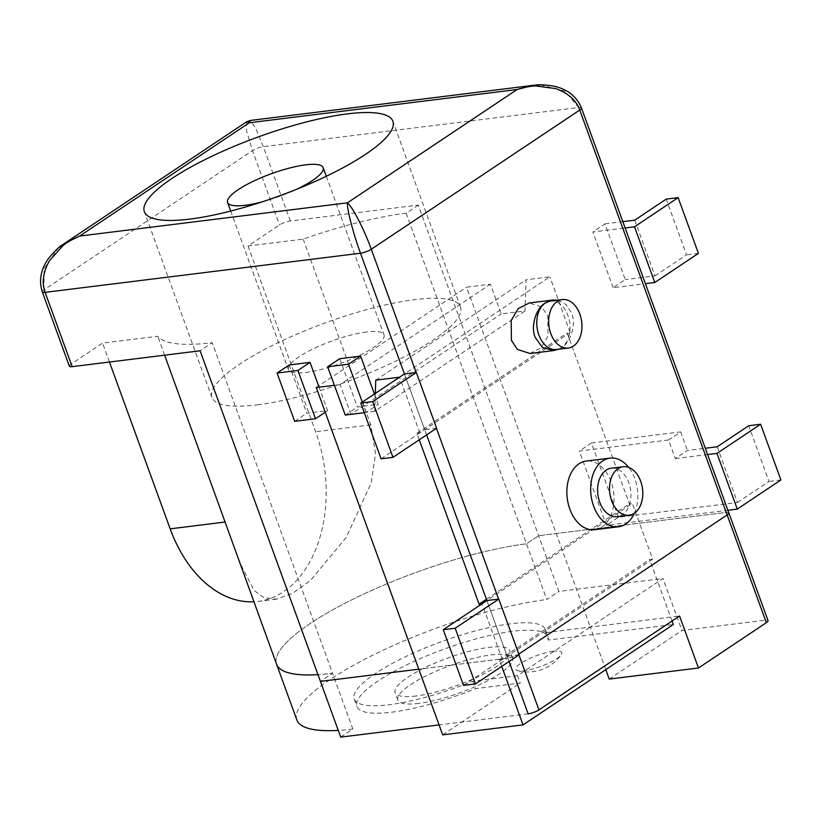 <?xml version="1.0" encoding="UTF-8"?>
<svg xmlns="http://www.w3.org/2000/svg" width="822" height="822" viewBox="0 0 822 822"><rect width="100%" height="100%" fill="white"/><g stroke="black" fill="none" stroke-linecap="round" stroke-linejoin="round"><path stroke-width="0.62" stroke-dasharray="4.11 3.08" d="M381.079 458.81L424.707 429.68L404.424 373.959L549.877 276.829L526.08 279.778L524.991 310.973L501.194 313.932L490.374 284.207L466.577 287.166L590.288 627.073L517.562 675.633L520.264 683.061L475.64 688.6A101.723 24.095 160 0 1 391.899 712.171A101.723 24.095 160 0 1 356.912 706.499A101.723 24.095 160 0 1 407.64 664.423A101.723 24.095 160 0 1 513.103 631.234A101.723 24.095 160 0 1 548.089 636.906A101.723 24.095 160 0 1 548.366 640.04L673.321 624.525M436.616 428.2L424.707 429.68M463.546 685.414L507.184 656.275L486.901 600.553L632.354 503.434L629.385 503.794L567.19 332.92L570.16 332.55L549.877 276.829M519.083 654.805L507.184 656.275M517.562 675.633L472.938 681.171A101.723 24.095 160 0 1 389.186 704.742A101.723 24.095 160 0 1 354.21 699.06A101.723 24.095 160 0 1 404.938 656.994A101.723 24.095 160 0 1 510.4 623.806A101.723 24.095 160 0 1 545.387 629.477A101.723 24.095 160 0 1 545.664 632.611L548.366 640.04M472.938 681.171L475.64 688.6M418.84 703.416A61.034 14.457 160 0 1 397.848 700.005A61.034 14.457 160 0 1 428.283 674.759A61.034 14.457 160 0 1 491.566 654.846A61.034 14.457 160 0 1 512.558 658.258A61.034 14.457 160 0 1 482.124 683.503A61.034 14.457 160 0 1 418.84 703.416M416.138 695.987A61.034 14.457 160 0 1 395.146 692.576A61.034 14.457 160 0 1 425.58 667.33A61.034 14.457 160 0 1 488.864 647.417A61.034 14.457 160 0 1 509.856 650.829A61.034 14.457 160 0 1 479.411 676.074A61.034 14.457 160 0 1 416.138 695.987M553.329 651.281A24.413 5.785 -20 0 0 524.806 660.888A24.413 5.785 -20 0 0 517.726 670.66A24.413 5.785 -20 0 0 524.231 670.711A24.413 5.785 -20 0 0 556.628 658.782A24.413 5.785 -20 0 0 561.118 654.867A24.413 5.785 -20 0 0 553.329 651.281M442.698 734.868L520.264 683.061M419.251 439.791L416.888 433.286L419.857 432.917L570.16 332.55M419.857 432.917L399.584 377.195M375.777 380.144L526.08 279.778M375.315 393.389L374.698 411.339L524.991 310.973M374.698 411.339L350.891 414.298L501.194 313.932M350.891 414.298L340.072 384.573L490.374 284.207M316.275 387.532L466.577 287.166M340.072 384.573L334.4 385.282M672.036 621L649.668 559.525L652.637 559.155L632.354 503.434M501.728 666.395L499.365 659.881L649.668 559.525M499.365 659.881L502.334 659.521L652.637 559.155M502.334 659.521L482.062 603.79M486.429 599.259L629.385 503.794M416.888 433.286L567.19 332.92M545.664 632.611L590.288 627.073L663.015 578.503L681.941 630.515L765.251 620.178A8.138 1.932 160 0 1 768.046 620.631M339.784 358.68L357.365 406.972L378.192 404.383L374.411 393.995M345.24 415.069L357.365 406.972M364.29 412.706L366.067 412.48L378.192 404.383M366.067 412.48L362.286 402.092M257.43 404.835A132.239 31.318 -20 0 0 394.539 361.69A132.239 31.318 -20 0 0 460.484 306.996A132.239 31.318 -20 0 0 415.007 299.619A132.239 31.318 -20 0 0 277.898 342.764A132.239 31.318 -20 0 0 211.953 397.458A132.239 31.318 -20 0 0 257.43 404.835M366.52 331.996A50.861 12.042 -20 0 0 313.788 348.59A50.861 12.042 -20 0 0 288.43 369.623A50.861 12.042 -20 0 0 305.918 372.458A50.861 12.042 -20 0 0 358.649 355.864A50.861 12.042 -20 0 0 384.018 334.831A50.861 12.042 -20 0 0 366.52 331.996M550.401 301.047A24.413 16.502 -97.1 0 1 569.081 319.326A24.413 16.502 -97.1 0 1 561.518 347.562A24.413 16.502 -97.1 0 1 556.412 349.504M634.399 513.164A34.586 23.386 82.9 0 0 628.717 467.42M594.707 529.717A34.586 23.386 82.9 0 0 601.94 526.974A34.586 23.386 82.9 0 0 612.657 486.963A34.586 23.386 82.9 0 0 586.189 461.07M611.249 468.211A24.413 16.502 -97.1 0 1 629.929 486.49A24.413 16.502 -97.1 0 1 622.367 514.736A24.413 16.502 -97.1 0 1 617.26 516.668M558.426 349.258L561.518 347.562C570.879 342.558 576.417 323.621 571.588 313.141L566.276 304.674L557.717 300.143M529.974 353.491L541.082 347.757L547.997 336.064L547.791 316.09L541.873 307.068L529.245 302.969M262.249 201.822A50.861 12.042 -20 0 0 296.208 189.461M613.14 287.679L592.857 231.958L622.603 228.259L642.886 283.98L613.14 287.679L625.254 279.583L604.971 223.861L592.857 231.958M675.335 458.553L705.081 454.864L725.364 510.585L606.359 525.35L579.315 451.062L668.574 439.986L675.335 458.553L687.449 450.466L705.307 448.247M727.881 510.277L725.364 510.585L726.042 512.445L538.605 535.708L526.481 543.794A162.756 38.552 -20 0 0 357.734 596.906A162.756 38.552 -20 0 0 276.572 664.217A162.756 38.552 160 0 1 357.734 596.906A162.756 38.552 160 0 1 526.481 543.794L538.605 535.708L726.042 512.445A8.138 1.932 160 0 1 728.837 512.897A8.138 1.932 -20 0 0 726.042 512.445L765.251 620.178M418.264 205.089L406.15 213.175A162.756 38.552 -20 0 0 303.184 239.14L248.018 245.984L279.531 224.94A8.138 1.932 160 0 1 290.33 220.964L418.264 205.089L558.888 591.429L663.015 578.503M498.625 599.104L518.661 654.158A8.138 1.932 160 0 1 507.862 658.134L418.788 669.19L507.862 658.134A8.138 1.932 -20 0 0 518.661 654.158L518.929 654.908M69.356 366.201A8.138 1.932 160 0 1 71.052 364.156L102.565 343.113L157.742 336.26A162.756 38.552 -20 0 0 212.21 342.682L200.085 350.778M248.018 245.984L315.627 431.725A122.067 82.529 -97.1 0 1 257.933 601.427A122.067 82.529 -97.1 0 1 253.844 601.786M109.449 362.029L102.565 343.113M340.709 737.118L352.823 729.022L332.55 673.3L320.426 681.397L332.55 673.3A162.756 38.552 160 0 1 317.98 674.667A162.756 38.552 -20 0 0 332.55 673.3L212.21 342.682M164.626 355.176L157.742 336.26M303.184 239.14L370.794 424.882L375.541 453.569L371.236 482.843L346.278 537.372L310.634 580.291L292.447 593.474L276.315 599.146L263.924 597.676L254.039 590.381L238.966 560.892M406.15 213.175L546.764 599.515L558.888 591.429M71.052 364.156L44.018 289.858L43.987 268.64L58.444 247.977M246.662 121.779L246.6 131.017L252.498 150.642L279.531 224.94M540.27 84.882L564.889 91.18L578.667 107.528L622.603 228.259L625.121 227.951M290.33 220.964L263.297 146.665L255.498 127.8L250.248 120.464M717.205 446.767L737.488 502.489L618.473 517.264L606.359 525.35M737.488 502.489L769.002 481.445L748.719 425.724M780.9 479.976L769.002 481.445M618.473 517.264L591.439 442.966L579.315 451.062M591.439 442.966L680.688 431.889L668.574 439.986M680.688 431.889L687.449 450.466M707.598 454.556L705.081 454.864L642.886 283.98L645.404 283.672M634.728 220.173L655.011 275.894L625.254 279.583M655.011 275.894L686.524 254.841L666.241 199.119M698.423 253.371L686.524 254.841M604.971 223.861L622.829 221.642M528.145 713.856L439.071 724.912M352.823 729.022A162.756 38.552 160 0 1 338.253 730.388M296.855 719.938A162.756 38.552 160 0 1 378.017 652.627A162.756 38.552 160 0 1 546.764 599.515M605.783 669.632L590.288 627.073L679.547 615.997M609.215 679.075L681.941 630.515M289.21 364.958L306.791 413.25L327.608 410.661L318.617 385.96M294.666 421.347L306.791 413.25M325.265 412.233L327.608 410.661M42.312 291.902A8.138 1.932 160 0 1 44.018 289.858L252.498 150.642A8.138 1.932 160 0 1 263.297 146.665L578.667 107.528A8.138 1.932 160 0 1 581.462 107.98M416.148 372.5L436.451 428.303M509.085 661.484L486.901 600.553M426.608 434.879L404.424 373.959M370.794 424.882L315.627 431.725M354.21 699.06L356.912 706.499M397.848 700.005L395.146 692.576M517.726 670.66A40.689 40.689 0 0 0 561.118 654.867M512.558 658.258L509.856 650.829M545.387 629.477L548.089 636.906M460.484 306.996L392.885 121.255M230.705 211.049L288.43 369.623M326.303 176.257L384.018 334.831M211.953 397.458L144.353 211.716M276.315 599.146L257.933 601.427"/><path stroke-width="1.23" d="M416.333 372.479L372.695 401.619L360.796 403.088L381.079 458.81L392.978 457.34L436.616 428.2L416.333 372.479L404.424 373.959L360.796 403.088M372.695 401.619L392.978 457.34M475.455 683.945L519.083 654.805L498.81 599.084L455.172 628.224L475.455 683.945L463.546 685.414L443.274 629.693L486.901 600.553L426.608 434.879M498.81 599.084L486.901 600.553L482.062 603.79L479.082 604.16L486.429 599.259M455.172 628.224L443.274 629.693M334.4 385.282L316.275 387.532L442.698 734.868L523.028 724.891L673.321 624.525L672.036 621M375.315 393.389L375.777 380.144L399.584 377.195L404.424 373.959L360.488 253.227C353.501 234.362 346.874 209.199 347.408 202.839C352.741 207.052 364.516 230.294 371.287 249.251L416.148 372.5M523.028 724.891L501.728 666.395M479.082 604.16L419.251 439.791M362.286 402.092L348.497 364.187L360.611 356.09L339.784 358.68L327.67 366.776L345.24 415.069L364.29 412.706M348.497 364.187L327.67 366.776M374.411 393.995L360.611 356.09M189.831 219.104A132.239 31.318 -20 0 0 326.94 175.949A132.239 31.318 -20 0 0 392.885 121.255A132.239 31.318 -20 0 0 347.398 113.878A132.239 31.318 -20 0 0 210.298 157.023A132.239 31.318 -20 0 0 144.353 211.716A132.239 31.318 -20 0 0 189.831 219.104M296.208 189.461A50.861 12.042 -20 0 0 323.169 167.667A50.861 12.042 -20 0 0 305.681 164.832A50.861 12.042 -20 0 0 252.95 181.426A50.861 12.042 -20 0 0 227.581 202.459A50.861 12.042 -20 0 0 245.079 205.295A50.861 12.042 -20 0 0 262.249 201.822M557.203 301.51A24.413 16.502 -97.1 0 1 562.299 299.568A24.413 16.502 -97.1 0 1 580.979 317.847A24.413 16.502 -97.1 0 1 573.427 346.093A24.413 16.502 -97.1 0 1 568.321 348.025A24.413 16.502 -97.1 0 1 549.641 329.756A24.413 16.502 -97.1 0 1 557.203 301.51M568.321 348.025L556.412 349.504A24.413 16.502 -97.1 0 1 537.742 331.225A24.413 16.502 -97.1 0 1 545.294 302.989A24.413 16.502 -97.1 0 1 550.401 301.047L562.299 299.568M628.717 467.42A34.586 23.386 82.9 0 0 609.996 458.121A34.586 23.386 82.9 0 0 602.762 460.865A34.586 23.386 82.9 0 0 592.056 500.875A34.586 23.386 82.9 0 0 618.514 526.768A34.586 23.386 82.9 0 0 625.748 524.015A34.586 23.386 82.9 0 0 634.399 513.164M609.996 458.121L586.189 461.07A34.586 23.386 82.9 0 0 578.955 463.824A34.586 23.386 82.9 0 0 568.249 503.824A34.586 23.386 82.9 0 0 594.707 529.717L618.514 526.768M618.041 468.674A24.413 16.502 -97.1 0 1 623.148 466.742A24.413 16.502 -97.1 0 1 641.828 485.011A24.413 16.502 -97.1 0 1 634.265 513.257A24.413 16.502 -97.1 0 1 629.159 515.199A24.413 16.502 -97.1 0 1 610.479 496.92A24.413 16.502 -97.1 0 1 618.041 468.674M629.159 515.199L617.26 516.668A24.413 16.502 -97.1 0 1 598.58 498.399A24.413 16.502 -97.1 0 1 606.143 470.153A24.413 16.502 -97.1 0 1 611.249 468.211L623.148 466.742M557.717 300.143L553.042 300.02L529.245 302.969L518.137 308.702L511.212 320.395L511.428 340.37L517.346 349.401L529.974 353.491L553.771 350.542L558.426 349.258M553.042 300.02L545.294 302.989C535.944 308.003 530.406 326.93 535.225 337.421L542.428 347.48L553.771 350.542M518.816 654.055L727.141 514.942L518.816 654.055M439.071 724.912L340.709 737.118L320.426 681.397L418.788 669.19L320.426 681.397L200.085 350.778L72.161 366.653A8.138 1.932 160 0 1 69.356 366.201L42.312 291.902A8.138 1.932 160 0 0 45.118 292.355L72.161 366.653M253.844 601.786A122.067 82.529 -97.1 0 1 170.175 528.854L109.449 362.029M518.929 654.908L538.944 709.879L679.547 615.997L698.474 667.998L766.351 622.675A8.138 1.932 160 0 0 768.046 620.631L728.837 512.897A8.138 1.932 160 0 1 727.141 514.942A8.138 1.932 -20 0 0 728.837 512.897L581.462 107.98A8.138 1.932 160 0 1 579.767 110.035C576.273 100.315 568.29 93.184 555.806 88.632L536.139 86.002C531.772 85.868 525.422 87.04 517.1 89.526L533.262 85.344L540.27 84.882M338.253 730.388A162.756 38.552 160 0 1 296.855 719.938L276.572 664.217A162.756 38.552 -20 0 0 317.98 674.667A162.756 38.552 160 0 1 276.572 664.217L164.626 355.176M58.444 247.977L64.147 243.651L79.642 236.068C71.709 239.592 66.13 242.809 62.904 245.727L49.628 260.482C43.052 272.041 41.552 282.665 45.118 292.355L360.488 253.227A8.138 1.932 160 0 0 371.287 249.251L579.767 110.035L766.351 622.675M250.165 120.464L249.333 122.755L246.692 121.769M250.248 120.464L533.252 85.344M716.979 453.384L737.262 509.106L780.9 479.976L760.617 424.255L716.979 453.384L707.598 454.556M737.262 509.106L727.881 510.277M760.617 424.255L748.719 425.724L717.205 446.767L705.307 448.247M634.502 226.79L654.785 282.511L698.423 253.371L678.14 197.65L634.502 226.79L625.121 227.951M654.785 282.511L645.404 283.672M678.14 197.65L666.241 199.119L634.728 220.173L622.829 221.642M538.944 709.879A8.138 1.932 160 0 1 528.145 713.856L509.085 661.484M698.474 667.998L609.215 679.075L605.783 669.632M315.494 418.758L297.913 370.465L310.038 362.368L289.21 364.958L277.086 373.054L294.666 421.347L315.494 418.758L325.265 412.233M297.913 370.465L277.086 373.054M318.617 385.96L310.038 362.368M436.451 428.303L498.625 599.104M79.642 236.068L347.408 202.839L517.1 89.526L249.333 122.755L79.642 236.068M225.341 522.001L170.175 528.854M227.581 202.459L230.705 211.049M323.169 167.667L326.303 176.257M246.662 121.779L64.147 243.661M534.536 85.231C539.047 84.399 545.808 84.769 554.84 86.361C568.053 89.639 576.931 96.852 581.462 107.98M63.058 244.442C59.636 246.312 54.838 250.916 48.683 258.242C40.751 269.339 38.634 280.559 42.312 291.902M246.713 121.79L250.176 120.505"/></g></svg>
